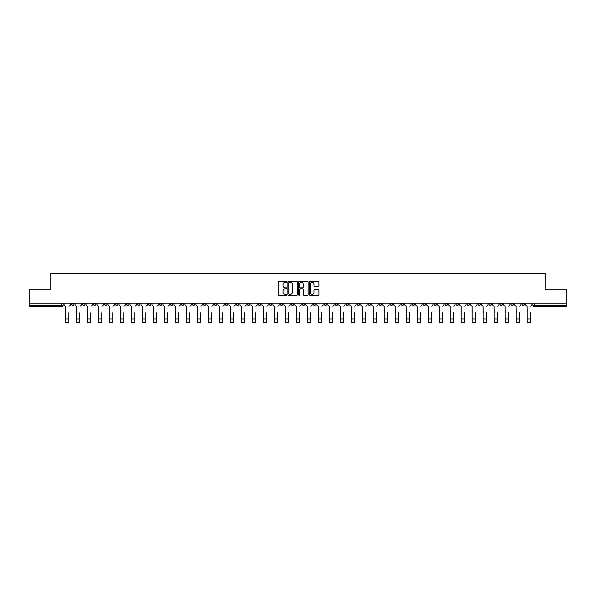 <?xml version="1.0" encoding="UTF-8"?>
<svg xmlns="http://www.w3.org/2000/svg" width="596" height="596" viewBox="0 0 596 596"><rect width="100%" height="100%" fill="white"/><g stroke="black" fill="none" stroke-linecap="round" stroke-linejoin="round"><path stroke-width="0.89" d="M286.728 281.901A0.484 0.484 0 0 0 286.244 281.416L278.898 281.416A0.693 0.693 0 0 0 278.205 282.109L278.205 294.558A0.693 0.693 0 0 0 278.898 295.243L286.244 295.243A0.484 0.484 0 0 0 286.728 294.759A0.484 0.484 0 0 0 286.244 294.275L285.29 294.275A2.213 2.213 0 0 1 283.078 292.062L283.078 291.027A2.213 2.213 0 0 1 285.29 288.814L286.244 288.814A0.484 0.484 0 0 0 286.728 288.33A0.484 0.484 0 0 0 286.244 287.846L285.29 287.846A2.213 2.213 0 0 1 283.078 285.633L283.078 284.597A2.213 2.213 0 0 1 285.29 282.385L286.244 282.385A0.484 0.484 0 0 0 286.728 281.901M510.899 303.193L510.899 303.967L513.715 303.967A1.408 1.408 0 0 1 512.307 305.383A1.408 1.408 0 0 1 510.899 303.967L510.899 303.193M433.97 303.193L433.97 303.967L436.786 303.967A1.408 1.408 0 0 1 435.378 305.383A1.408 1.408 0 0 1 433.97 303.967L433.97 303.193M379.019 303.193L379.019 303.967L381.835 303.967A1.408 1.408 0 0 1 380.427 305.383A1.408 1.408 0 0 1 379.019 303.967L379.019 303.193M368.03 303.967L368.03 303.193L368.03 303.967A1.408 1.408 0 0 0 369.438 305.383A1.408 1.408 0 0 1 368.03 303.967L370.846 303.967A1.408 1.408 0 0 1 369.438 305.383M346.045 303.193L346.045 303.967L348.861 303.967A1.408 1.408 0 0 1 347.453 305.383A1.408 1.408 0 0 1 346.045 303.967L346.045 303.193M335.056 303.967L335.056 303.193L335.056 303.967A1.408 1.408 0 0 0 336.464 305.383A1.408 1.408 0 0 1 335.056 303.967L337.872 303.967A1.408 1.408 0 0 1 336.464 305.383M324.068 303.967L324.068 303.193L324.068 303.967A1.408 1.408 0 0 0 325.476 305.383A1.408 1.408 0 0 1 324.068 303.967L326.884 303.967A1.408 1.408 0 0 1 325.476 305.383A1.408 1.408 0 0 0 326.884 303.967A1.408 1.408 0 0 1 325.476 305.383M291.094 303.967L291.094 303.193L291.094 303.967A1.408 1.408 0 0 0 292.502 305.383A1.408 1.408 0 0 1 291.094 303.967L293.917 303.967A1.408 1.408 0 0 1 292.502 305.383M280.105 303.193L280.105 303.967L282.921 303.967A1.408 1.408 0 0 1 281.513 305.383A1.408 1.408 0 0 1 280.105 303.967L280.105 303.193M269.116 303.193L269.116 303.967L271.932 303.967A1.408 1.408 0 0 1 270.524 305.383A1.408 1.408 0 0 1 269.116 303.967L269.116 303.193M258.128 303.193L258.128 303.967L260.944 303.967A1.408 1.408 0 0 1 259.536 305.383A1.408 1.408 0 0 1 258.128 303.967L258.128 303.193M247.139 303.967L247.139 303.193L247.139 303.967A1.408 1.408 0 0 0 248.547 305.383A1.408 1.408 0 0 1 247.139 303.967L249.955 303.967A1.408 1.408 0 0 1 248.547 305.383M225.154 303.193L225.154 303.967L227.97 303.967A1.408 1.408 0 0 1 226.562 305.383A1.408 1.408 0 0 1 225.154 303.967L225.154 303.193M214.165 303.967L214.165 303.193L214.165 303.967A1.408 1.408 0 0 0 215.573 305.383A1.408 1.408 0 0 1 214.165 303.967L216.981 303.967A1.408 1.408 0 0 1 215.573 305.383A1.408 1.408 0 0 0 216.981 303.967A1.408 1.408 0 0 1 215.573 305.383M148.225 303.193L148.225 303.967L151.041 303.967A1.408 1.408 0 0 1 149.633 305.383A1.408 1.408 0 0 1 148.225 303.967L148.225 303.193M137.236 303.193L137.236 303.967L140.053 303.967A1.408 1.408 0 0 1 138.644 305.383A1.408 1.408 0 0 1 137.236 303.967L137.236 303.193M126.248 303.193L126.248 303.967L129.064 303.967A1.408 1.408 0 0 1 127.656 305.383A1.408 1.408 0 0 1 126.248 303.967L126.248 303.193M104.263 303.193L104.263 303.967L107.086 303.967A1.408 1.408 0 0 1 105.671 305.383A1.408 1.408 0 0 1 104.263 303.967L104.263 303.193M93.274 303.193L93.274 303.967L96.09 303.967A1.408 1.408 0 0 1 94.682 305.383A1.408 1.408 0 0 1 93.274 303.967L93.274 303.193M318.212 286.289A0.693 0.693 0 0 0 318.897 285.596L318.897 282.109A0.693 0.693 0 0 0 318.212 281.416L310.047 281.416A0.693 0.693 0 0 0 309.361 282.109L309.361 294.558A0.693 0.693 0 0 0 310.047 295.243L318.212 295.243A0.693 0.693 0 0 0 318.897 294.558L318.897 290.334A0.693 0.693 0 0 0 318.212 289.641L314.718 289.641A0.693 0.693 0 0 0 314.025 290.334L314.025 292.427A1.848 1.848 0 0 1 312.177 294.275A1.848 1.848 0 0 1 310.33 292.427L310.33 284.232A1.848 1.848 0 0 1 312.177 282.385A1.848 1.848 0 0 1 314.025 284.232L314.025 285.596A0.693 0.693 0 0 0 314.718 286.289L318.212 286.289M29.8 303.193L29.8 289.179L50.794 289.179L50.794 273.467L545.206 273.467L545.206 289.179L566.2 289.179L566.2 303.193L29.8 303.193L29.8 305.383L63.124 305.383L63.124 303.193L63.124 305.383A1.408 1.408 0 0 1 61.716 306.791L29.8 306.791L29.8 305.383M297.397 282.109A0.693 0.693 0 0 0 296.704 281.416L288.546 281.416A0.693 0.693 0 0 0 287.853 282.109L287.853 294.558A0.693 0.693 0 0 0 288.546 295.243L296.704 295.243A0.693 0.693 0 0 0 297.397 294.558L297.397 282.109M299.296 281.416L307.454 281.416A0.693 0.693 0 0 1 308.147 282.109L308.147 294.558A0.693 0.693 0 0 1 307.454 295.243L303.967 295.243A0.693 0.693 0 0 1 303.275 294.558L303.275 289.507A0.693 0.693 0 0 0 302.582 288.814L300.265 288.814A0.693 0.693 0 0 0 299.572 289.507L299.572 294.759A0.484 0.484 0 0 1 299.088 295.243A0.484 0.484 0 0 1 298.603 294.759L298.603 282.109A0.693 0.693 0 0 1 299.296 281.416M532.876 303.193L532.876 305.383L566.2 305.383L566.2 306.791L534.284 306.791A1.408 1.408 0 0 1 532.876 305.383M566.2 303.193L566.2 305.383M524.703 303.193L524.703 303.967A1.408 1.408 0 0 1 523.295 305.383A1.408 1.408 0 0 1 521.887 303.967A1.408 1.408 0 0 0 523.295 305.383A1.408 1.408 0 0 0 524.703 303.967A1.408 1.408 0 0 1 523.295 305.383M521.887 303.193L521.887 303.967L524.703 303.967M513.715 303.193L513.715 303.967M502.726 303.193L502.726 303.967A1.408 1.408 0 0 1 501.318 305.383A1.408 1.408 0 0 1 499.91 303.967L502.726 303.967M499.91 303.193L499.91 303.967M491.737 303.193L491.737 303.967A1.408 1.408 0 0 1 490.329 305.383A1.408 1.408 0 0 1 488.914 303.967L491.737 303.967A1.408 1.408 0 0 1 490.329 305.383A1.408 1.408 0 0 0 491.737 303.967L491.737 303.193M488.914 303.193L488.914 303.967M480.748 303.193L480.748 303.967A1.408 1.408 0 0 1 479.333 305.383A1.408 1.408 0 0 1 477.925 303.967A1.408 1.408 0 0 0 479.333 305.383M477.925 303.193L477.925 303.967L480.748 303.967M469.752 303.193L469.752 303.967A1.408 1.408 0 0 1 468.344 305.383A1.408 1.408 0 0 1 466.936 303.967L469.752 303.967A1.408 1.408 0 0 1 468.344 305.383A1.408 1.408 0 0 0 469.752 303.967M466.936 303.193L466.936 303.967M458.764 303.193L458.764 303.967A1.408 1.408 0 0 1 457.356 305.383A1.408 1.408 0 0 1 455.947 303.967A1.408 1.408 0 0 0 457.356 305.383M455.947 303.193L455.947 303.967L458.764 303.967M447.775 303.193L447.775 303.967A1.408 1.408 0 0 1 446.367 305.383A1.408 1.408 0 0 1 444.959 303.967L447.775 303.967M444.959 303.193L444.959 303.967M436.786 303.193L436.786 303.967A1.408 1.408 0 0 1 435.378 305.383A1.408 1.408 0 0 0 436.786 303.967M425.797 303.193L425.797 303.967A1.408 1.408 0 0 1 424.389 305.383A1.408 1.408 0 0 1 422.974 303.967L425.797 303.967M422.974 303.193L422.974 303.967M414.801 303.193L414.801 303.967A1.408 1.408 0 0 1 413.393 305.383A1.408 1.408 0 0 1 411.985 303.967L414.801 303.967M411.985 303.193L411.985 303.967M403.812 303.193L403.812 303.967A1.408 1.408 0 0 1 402.404 305.383A1.408 1.408 0 0 1 400.996 303.967A1.408 1.408 0 0 0 402.404 305.383M400.996 303.193L400.996 303.967L403.812 303.967M392.824 303.193L392.824 303.967A1.408 1.408 0 0 1 391.416 305.383A1.408 1.408 0 0 1 390.007 303.967L392.824 303.967M390.007 303.193L390.007 303.967M381.835 303.193L381.835 303.967L381.835 303.193M370.846 303.193L370.846 303.967M359.857 303.193L359.857 303.967A1.408 1.408 0 0 1 358.442 305.383A1.408 1.408 0 0 1 357.034 303.967L359.857 303.967A1.408 1.408 0 0 1 358.442 305.383A1.408 1.408 0 0 0 359.857 303.967L359.857 303.193M357.034 303.193L357.034 303.967M348.861 303.193L348.861 303.967A1.408 1.408 0 0 1 347.453 305.383A1.408 1.408 0 0 0 348.861 303.967L348.861 303.193M337.872 303.193L337.872 303.967L337.872 303.193M326.884 303.193L326.884 303.967M315.895 303.193L315.895 303.967A1.408 1.408 0 0 1 314.487 305.383A1.408 1.408 0 0 1 313.079 303.967L315.895 303.967A1.408 1.408 0 0 1 314.487 305.383A1.408 1.408 0 0 0 315.895 303.967M313.079 303.193L313.079 303.967M304.906 303.193L304.906 303.967A1.408 1.408 0 0 1 303.498 305.383A1.408 1.408 0 0 1 302.083 303.967A1.408 1.408 0 0 0 303.498 305.383A1.408 1.408 0 0 0 304.906 303.967A1.408 1.408 0 0 1 303.498 305.383M302.083 303.193L302.083 303.967L304.906 303.967M293.917 303.193L293.917 303.967L293.917 303.193M282.921 303.193L282.921 303.967L282.921 303.193M271.932 303.193L271.932 303.967A1.408 1.408 0 0 1 270.524 305.383A1.408 1.408 0 0 0 271.932 303.967L271.932 303.193M260.944 303.193L260.944 303.967A1.408 1.408 0 0 1 259.536 305.383A1.408 1.408 0 0 0 260.944 303.967M249.955 303.193L249.955 303.967L249.955 303.193M238.966 303.193L238.966 303.967A1.408 1.408 0 0 1 237.558 305.383A1.408 1.408 0 0 1 236.143 303.967A1.408 1.408 0 0 0 237.558 305.383M236.143 303.193L236.143 303.967L238.966 303.967M227.97 303.193L227.97 303.967A1.408 1.408 0 0 1 226.562 305.383A1.408 1.408 0 0 0 227.97 303.967L227.97 303.193M216.981 303.193L216.981 303.967M205.993 303.193L205.993 303.967A1.408 1.408 0 0 1 204.584 305.383A1.408 1.408 0 0 1 203.176 303.967L205.993 303.967M203.176 303.193L203.176 303.967M195.004 303.193L195.004 303.967A1.408 1.408 0 0 1 193.596 305.383A1.408 1.408 0 0 1 192.188 303.967L195.004 303.967M192.188 303.193L192.188 303.967M184.015 303.193L184.015 303.967A1.408 1.408 0 0 1 182.607 305.383A1.408 1.408 0 0 1 181.199 303.967L184.015 303.967M181.199 303.193L181.199 303.967M173.026 303.193L173.026 303.967A1.408 1.408 0 0 1 171.611 305.383A1.408 1.408 0 0 1 170.203 303.967L173.026 303.967M170.203 303.193L170.203 303.967M162.03 303.193L162.03 303.967A1.408 1.408 0 0 1 160.622 305.383A1.408 1.408 0 0 1 159.214 303.967L162.03 303.967M159.214 303.193L159.214 303.967M151.041 303.193L151.041 303.967L151.041 303.193M140.053 303.193L140.053 303.967M129.064 303.193L129.064 303.967L129.064 303.193M118.075 303.193L118.075 303.967A1.408 1.408 0 0 1 116.667 305.383A1.408 1.408 0 0 1 115.251 303.967L118.075 303.967M115.251 303.193L115.251 303.967M107.086 303.193L107.086 303.967M96.09 303.193L96.09 303.967L96.09 303.193M85.101 303.193L85.101 303.967A1.408 1.408 0 0 1 83.693 305.383A1.408 1.408 0 0 1 82.285 303.967L85.101 303.967M82.285 303.193L82.285 303.967M71.296 303.193L71.296 303.967L74.113 303.967L74.113 303.193L74.113 303.967A1.408 1.408 0 0 1 72.705 305.383A1.408 1.408 0 0 1 71.296 303.967A1.408 1.408 0 0 0 72.705 305.383M61.716 306.791A1.408 1.408 0 0 0 63.124 305.383A1.408 1.408 0 0 1 61.716 306.791L61.716 303.193M289.306 282.385A0.484 0.484 0 0 0 288.822 282.869L288.822 293.791A0.484 0.484 0 0 0 289.306 294.275L290.304 294.275A2.213 2.213 0 0 0 292.517 292.062L292.517 284.597A2.213 2.213 0 0 0 290.304 282.385L289.306 282.385M303.275 284.27A1.848 1.848 0 0 0 301.42 282.422A1.848 1.848 0 0 0 299.572 284.27L299.572 287.153A0.693 0.693 0 0 0 300.265 287.846L302.582 287.846A0.693 0.693 0 0 0 303.275 287.153L303.275 284.27M64.07 304.675L64.07 303.193L64.07 304.675A1.408 1.408 0 0 0 65.486 306.083L65.59 312.773M65.486 306.083L65.59 322.533L68.831 322.533L68.831 312.773M70.343 304.675L70.343 303.193L70.343 304.675A1.408 1.408 0 0 1 68.935 306.083M75.066 304.675L75.066 303.193L75.066 304.675A1.408 1.408 0 0 0 76.474 306.083L76.579 312.773M76.474 306.083L76.579 322.533L79.819 322.533L79.819 312.773M81.332 304.675L81.332 303.193L81.332 304.675A1.408 1.408 0 0 1 79.924 306.083M86.055 304.675L86.055 303.193L86.055 304.675A1.408 1.408 0 0 0 87.463 306.083L87.567 312.773M87.463 306.083L87.567 322.533L90.808 322.533L90.808 312.773M92.32 304.675L92.32 303.193L92.32 304.675A1.408 1.408 0 0 1 90.912 306.083M97.044 304.675L97.044 303.193L97.044 304.675A1.408 1.408 0 0 0 98.452 306.083L98.556 312.773M98.452 306.083L98.556 322.533L101.797 322.533L101.797 312.773M103.317 304.675L103.317 303.193L103.317 304.675A1.408 1.408 0 0 1 101.901 306.083M108.032 304.675L108.032 303.193L108.032 304.675A1.408 1.408 0 0 0 109.441 306.083L109.545 312.773M109.441 306.083L109.545 322.533L112.786 322.533L112.786 312.773M114.305 304.675L114.305 303.193L114.305 304.675A1.408 1.408 0 0 1 112.897 306.083M119.021 304.675L119.021 303.193L119.021 304.675A1.408 1.408 0 0 0 120.429 306.083L120.541 312.773M120.429 306.083L120.541 322.533L123.782 322.533L123.782 312.773M125.294 304.675L125.294 303.193L125.294 304.675A1.408 1.408 0 0 1 123.886 306.083M130.017 304.675L130.017 303.193L130.017 304.675A1.408 1.408 0 0 0 131.425 306.083L131.53 312.773M131.425 306.083L131.53 322.533L134.77 322.533L134.77 312.773M136.283 304.675L136.283 303.193L136.283 304.675A1.408 1.408 0 0 1 134.875 306.083M141.006 304.675L141.006 303.193L141.006 304.675A1.408 1.408 0 0 0 142.414 306.083L142.519 312.773M142.414 306.083L142.519 322.533L145.759 322.533L145.759 312.773M147.272 304.675L147.272 303.193L147.272 304.675A1.408 1.408 0 0 1 145.864 306.083M151.995 304.675L151.995 303.193L151.995 304.675A1.408 1.408 0 0 0 153.403 306.083L153.507 312.773M153.403 306.083L153.507 322.533L156.748 322.533L156.748 312.773M158.26 304.675L158.26 303.193L158.26 304.675A1.408 1.408 0 0 1 156.852 306.083M162.984 304.675L162.984 303.193L162.984 304.675A1.408 1.408 0 0 0 164.392 306.083L164.496 312.773M164.392 306.083L164.496 322.533L167.737 322.533L167.737 312.773M169.257 304.675L169.257 303.193L169.257 304.675A1.408 1.408 0 0 1 167.849 306.083M173.972 304.675L173.972 303.193L173.972 304.675A1.408 1.408 0 0 0 175.38 306.083L175.492 312.773M175.38 306.083L175.492 322.533L178.733 322.533L178.733 312.773M180.245 304.675L180.245 303.193L180.245 304.675A1.408 1.408 0 0 1 178.837 306.083M184.961 304.675L184.961 303.193L184.961 304.675A1.408 1.408 0 0 0 186.377 306.083L186.481 312.773M186.377 306.083L186.481 322.533L189.722 322.533L189.722 312.773M191.234 304.675L191.234 303.193L191.234 304.675A1.408 1.408 0 0 1 189.826 306.083M195.957 304.675L195.957 303.193L195.957 304.675A1.408 1.408 0 0 0 197.365 306.083L197.47 312.773M197.365 306.083L197.47 322.533L200.71 322.533L200.71 312.773M202.223 304.675L202.223 303.193L202.223 304.675A1.408 1.408 0 0 1 200.815 306.083M206.946 304.675L206.946 303.193L206.946 304.675A1.408 1.408 0 0 0 208.354 306.083L208.458 312.773M208.354 306.083L208.458 322.533L211.699 322.533L211.699 312.773M213.212 304.675L213.212 303.193L213.212 304.675A1.408 1.408 0 0 1 211.804 306.083M217.935 304.675L217.935 303.193L217.935 304.675A1.408 1.408 0 0 0 219.343 306.083L219.447 312.773M219.343 306.083L219.447 322.533L222.688 322.533L222.688 312.773M224.208 304.675L224.208 303.193L224.208 304.675A1.408 1.408 0 0 1 222.792 306.083M228.924 304.675L228.924 303.193L228.924 304.675A1.408 1.408 0 0 0 230.332 306.083L230.436 312.773M230.332 306.083L230.436 322.533L233.677 322.533L233.677 312.773M235.196 304.675L235.196 303.193L235.196 304.675A1.408 1.408 0 0 1 233.788 306.083M239.912 304.675L239.912 303.193L239.912 304.675A1.408 1.408 0 0 0 241.32 306.083L241.432 312.773M241.32 306.083L241.432 322.533L244.673 322.533L244.673 312.773M246.185 304.675L246.185 303.193L246.185 304.675A1.408 1.408 0 0 1 244.777 306.083M250.901 304.675L250.901 303.193L250.901 304.675A1.408 1.408 0 0 0 252.317 306.083L252.421 312.773M252.317 306.083L252.421 322.533L255.662 322.533L255.662 312.773M257.174 304.675L257.174 303.193L257.174 304.675A1.408 1.408 0 0 1 255.766 306.083M261.897 304.675L261.897 303.193L261.897 304.675A1.408 1.408 0 0 0 263.305 306.083L263.41 312.773M263.305 306.083L263.41 322.533L266.65 322.533L266.65 312.773M268.163 304.675L268.163 303.193L268.163 304.675A1.408 1.408 0 0 1 266.755 306.083M272.886 304.675L272.886 303.193L272.886 304.675A1.408 1.408 0 0 0 274.294 306.083L274.398 312.773M274.294 306.083L274.398 322.533L277.639 322.533L277.639 312.773M279.151 304.675L279.151 303.193L279.151 304.675A1.408 1.408 0 0 1 277.743 306.083M283.875 304.675L283.875 303.193L283.875 304.675A1.408 1.408 0 0 0 285.283 306.083L285.387 312.773M285.283 306.083L285.387 322.533L288.628 322.533L288.628 312.773M290.148 304.675L290.148 303.193L290.148 304.675A1.408 1.408 0 0 1 288.74 306.083M294.864 304.675L294.864 303.193L294.864 304.675A1.408 1.408 0 0 0 296.272 306.083L296.383 312.773M296.272 306.083L296.383 322.533L299.617 322.533L299.617 312.773M301.136 304.675L301.136 303.193L301.136 304.675A1.408 1.408 0 0 1 299.728 306.083M305.852 304.675L305.852 303.193L305.852 304.675A1.408 1.408 0 0 0 307.26 306.083L307.372 312.773M307.26 306.083L307.372 322.533L310.613 322.533L310.613 312.773M312.125 304.675L312.125 303.193L312.125 304.675A1.408 1.408 0 0 1 310.717 306.083M316.849 304.675L316.849 303.193L316.849 304.675A1.408 1.408 0 0 0 318.257 306.083L318.361 312.773M318.257 306.083L318.361 322.533L321.602 322.533L321.602 312.773M323.114 304.675L323.114 303.193L323.114 304.675A1.408 1.408 0 0 1 321.706 306.083M327.837 304.675L327.837 303.193L327.837 304.675A1.408 1.408 0 0 0 329.245 306.083L329.35 312.773M329.245 306.083L329.35 322.533L332.59 322.533L332.59 312.773M334.103 304.675L334.103 303.193L334.103 304.675A1.408 1.408 0 0 1 332.695 306.083M338.826 304.675L338.826 303.193L338.826 304.675A1.408 1.408 0 0 0 340.234 306.083L340.338 312.773M340.234 306.083L340.338 322.533L343.579 322.533L343.579 312.773M345.099 304.675L345.099 303.193L345.099 304.675A1.408 1.408 0 0 1 343.683 306.083M349.815 304.675L349.815 303.193L349.815 304.675A1.408 1.408 0 0 0 351.223 306.083L351.327 312.773M351.223 306.083L351.327 322.533L354.568 322.533L354.568 312.773M356.088 304.675L356.088 303.193L356.088 304.675A1.408 1.408 0 0 1 354.68 306.083M360.803 304.675L360.803 303.193L360.803 304.675A1.408 1.408 0 0 0 362.212 306.083L362.323 312.773M362.212 306.083L362.323 322.533L365.564 322.533L365.564 312.773M367.076 304.675L367.076 303.193L367.076 304.675A1.408 1.408 0 0 1 365.668 306.083M371.792 304.675L371.792 303.193L371.792 304.675A1.408 1.408 0 0 0 373.208 306.083L373.312 312.773M373.208 306.083L373.312 322.533L376.553 322.533L376.553 312.773M378.065 304.675L378.065 303.193L378.065 304.675A1.408 1.408 0 0 1 376.657 306.083M382.788 304.675L382.788 303.193L382.788 304.675A1.408 1.408 0 0 0 384.197 306.083L384.301 312.773M384.197 306.083L384.301 322.533L387.542 322.533L387.542 312.773M389.054 304.675L389.054 303.193L389.054 304.675A1.408 1.408 0 0 1 387.646 306.083M393.777 304.675L393.777 303.193L393.777 304.675A1.408 1.408 0 0 0 395.185 306.083L395.29 312.773M395.185 306.083L395.29 322.533L398.53 322.533L398.53 312.773M400.043 304.675L400.043 303.193L400.043 304.675A1.408 1.408 0 0 1 398.635 306.083M404.766 304.675L404.766 303.193L404.766 304.675A1.408 1.408 0 0 0 406.174 306.083L406.278 312.773M406.174 306.083L406.278 322.533L409.519 322.533L409.519 312.773M411.039 304.675L411.039 303.193L411.039 304.675A1.408 1.408 0 0 1 409.623 306.083M415.755 304.675L415.755 303.193L415.755 304.675A1.408 1.408 0 0 0 417.163 306.083L417.267 312.773M417.163 306.083L417.267 322.533L420.508 322.533L420.508 312.773M422.028 304.675L422.028 303.193L422.028 304.675A1.408 1.408 0 0 1 420.62 306.083M426.743 304.675L426.743 303.193L426.743 304.675A1.408 1.408 0 0 0 428.152 306.083L428.263 312.773M428.152 306.083L428.263 322.533L431.504 322.533L431.504 312.773M433.016 304.675L433.016 303.193L433.016 304.675A1.408 1.408 0 0 1 431.608 306.083M437.74 304.675L437.74 303.193L437.74 304.675A1.408 1.408 0 0 0 439.148 306.083L439.252 312.773M439.148 306.083L439.252 322.533L442.493 322.533L442.493 312.773M444.005 304.675L444.005 303.193L444.005 304.675A1.408 1.408 0 0 1 442.597 306.083M448.728 304.675L448.728 303.193L448.728 304.675A1.408 1.408 0 0 0 450.136 306.083L450.241 312.773M450.136 306.083L450.241 322.533L453.482 322.533L453.482 312.773M454.994 304.675L454.994 303.193L454.994 304.675A1.408 1.408 0 0 1 453.586 306.083M459.717 304.675L459.717 303.193L459.717 304.675A1.408 1.408 0 0 0 461.125 306.083L461.23 312.773M461.125 306.083L461.23 322.533L464.47 322.533L464.47 312.773M465.983 304.675L465.983 303.193L465.983 304.675A1.408 1.408 0 0 1 464.575 306.083M470.706 304.675L470.706 303.193L470.706 304.675A1.408 1.408 0 0 0 472.114 306.083L472.218 312.773M472.114 306.083L472.218 322.533L475.459 322.533L475.459 312.773M476.979 304.675L476.979 303.193L476.979 304.675A1.408 1.408 0 0 1 475.571 306.083M481.695 304.675L481.695 303.193L481.695 304.675A1.408 1.408 0 0 0 483.103 306.083L483.214 312.773M483.103 306.083L483.214 322.533L486.455 322.533L486.455 312.773M487.968 304.675L487.968 303.193L487.968 304.675A1.408 1.408 0 0 1 486.56 306.083M492.683 304.675L492.683 303.193L492.683 304.675A1.408 1.408 0 0 0 494.099 306.083L494.203 312.773M494.099 306.083L494.203 322.533L497.444 322.533L497.444 312.773M498.956 304.675L498.956 303.193L498.956 304.675A1.408 1.408 0 0 1 497.548 306.083M503.68 304.675L503.68 303.193L503.68 304.675A1.408 1.408 0 0 0 505.088 306.083L505.192 312.773M505.088 306.083L505.192 322.533L508.433 322.533L508.433 312.773M509.945 304.675L509.945 303.193L509.945 304.675A1.408 1.408 0 0 1 508.537 306.083M514.668 304.675L514.668 303.193L514.668 304.675A1.408 1.408 0 0 0 516.076 306.083L516.181 312.773M516.076 306.083L516.181 322.533L519.421 322.533L519.421 312.773M520.934 304.675L520.934 303.193L520.934 304.675A1.408 1.408 0 0 1 519.526 306.083M525.657 304.675L525.657 303.193L525.657 304.675A1.408 1.408 0 0 0 527.065 306.083L527.169 312.773M527.065 306.083L527.169 322.533L530.41 322.533L530.41 312.773M531.93 304.675L531.93 303.193L531.93 304.675A1.408 1.408 0 0 1 530.514 306.083M534.284 303.193L534.284 306.791M68.831 318.979L65.59 318.979M79.819 318.979L76.579 318.979M90.808 318.979L87.567 318.979M101.797 318.979L98.556 318.979M112.786 318.979L109.545 318.979M123.782 318.979L120.541 318.979M134.77 318.979L131.53 318.979M145.759 318.979L142.519 318.979M156.748 318.979L153.507 318.979M167.737 318.979L164.496 318.979M178.733 318.979L175.492 318.979M189.722 318.979L186.481 318.979M200.71 318.979L197.47 318.979M211.699 318.979L208.458 318.979M222.688 318.979L219.447 318.979M233.677 318.979L230.436 318.979M244.673 318.979L241.432 318.979M255.662 318.979L252.421 318.979M266.65 318.979L263.41 318.979M277.639 318.979L274.398 318.979M288.628 318.979L285.387 318.979M299.617 318.979L296.383 318.979M310.613 318.979L307.372 318.979M321.602 318.979L318.361 318.979M332.59 318.979L329.35 318.979M343.579 318.979L340.338 318.979M354.568 318.979L351.327 318.979M365.564 318.979L362.323 318.979M376.553 318.979L373.312 318.979M387.542 318.979L384.301 318.979M398.53 318.979L395.29 318.979M409.519 318.979L406.278 318.979M420.508 318.979L417.267 318.979M431.504 318.979L428.263 318.979M442.493 318.979L439.252 318.979M453.482 318.979L450.241 318.979M464.47 318.979L461.23 318.979M475.459 318.979L472.218 318.979M486.455 318.979L483.214 318.979M497.444 318.979L494.203 318.979M508.433 318.979L505.192 318.979M519.421 318.979L516.181 318.979M530.41 318.979L527.169 318.979"/></g></svg>
